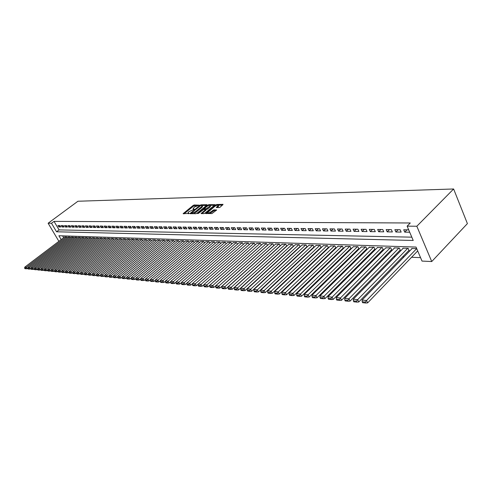 <?xml version="1.0" encoding="UTF-8"?>
<svg xmlns="http://www.w3.org/2000/svg" width="492" height="492" viewBox="0 0 492 492"><rect width="100%" height="100%" fill="white"/><g stroke="black" fill="none" stroke-linecap="round" stroke-linejoin="round"><path stroke-width="0.74" d="M199.383 205.158L194.211 204.967L193.184 205.416L183.129 213.676L189.205 213.454L187.987 212.698L188.768 211.732L194.315 209.291L193.085 208.547L194.672 206.935L199.383 205.158M219.161 207.587L220.244 207.12L223.06 204.352L216.867 204.487L215.797 204.949L205.595 213.473L211.941 213.583L216.671 209.986L213.817 209.863L211.05 211.72C209.125 212.981 207.987 213.257 207.636 212.55L214.832 206.333C216.757 205.078 217.894 204.801 218.245 205.508L216.302 207.47L219.161 207.587M407.118 226.16L416.829 226.24L453.624 188.983L77.933 201.24L48.124 223.233L51.488 223.263L56.543 231.781L413.219 240.459L407.118 226.16L410.285 222.981L54.034 221.382L51.488 223.263M206.935 205.133L206.972 204.697L201.068 204.82L200.029 205.275L189.924 213.614L195.97 213.713L197.028 213.251L206.935 205.133M208.872 204.654L215.121 204.678L204.93 213.184L203.86 213.645L201.087 213.516L205.613 209.586L203.713 209.463L198.448 213.374L197.575 213.59L207.821 205.115L208.872 204.654L209.217 205.324M408.704 250.619L409.147 250.637L408.157 248.337L402.856 248.159L402.997 248.478M399.916 250.305L400.353 250.317L399.363 248.042L394.166 247.863L394.301 248.177M391.3 249.991L391.724 250.01L390.734 247.753L385.777 247.882M382.856 249.69L383.274 249.702L382.284 247.47L377.419 247.599M374.572 249.389L374.984 249.401L373.994 247.193L369.228 247.316M366.454 249.093L366.854 249.112L365.863 246.916L361.189 247.039M358.483 248.811L358.877 248.823L357.893 246.652L353.305 246.769M350.667 248.528L351.054 248.54L350.07 246.394L345.568 246.498M342.998 248.251L343.379 248.263L342.395 246.135L337.979 246.24M335.47 247.98L335.845 247.993L334.868 245.883L330.532 245.988M328.084 247.716L328.453 247.728L327.469 245.637L323.213 245.736M320.833 247.451L321.19 247.464L320.212 245.391L316.036 245.49M313.712 247.193L314.062 247.205L313.084 245.151L308.982 245.244M306.713 246.941L307.057 246.953L306.085 244.918L302.057 245.01M299.843 246.695L300.182 246.707L299.21 244.69L295.249 244.776M293.091 246.455L293.416 246.461L292.457 244.463L288.564 244.549M59.895 225.545L57.933 225.52L58.776 226.941L60.737 226.972L59.895 225.545M63.197 225.582L61.211 225.557L62.053 226.99L64.046 227.021L63.197 225.582M66.543 225.625L64.532 225.6L65.381 227.04L67.392 227.07L66.543 225.625M69.932 225.668L67.896 225.643L68.745 227.089L70.786 227.12L69.932 225.668M73.363 225.711L71.303 225.687L72.152 227.144L74.218 227.175L73.363 225.711M76.838 225.754L74.747 225.73L75.602 227.193L77.699 227.224L76.838 225.754M80.362 225.797L78.24 225.773L79.101 227.249L81.223 227.279L80.362 225.797M83.929 225.84L81.783 225.816L82.644 227.298L84.79 227.335L83.929 225.84M87.539 225.883L85.368 225.859L86.229 227.353L88.406 227.384L87.539 225.883M91.198 225.933L88.997 225.902L89.864 227.409L92.072 227.439L91.198 225.933M94.907 225.976L92.674 225.951L93.548 227.464L95.78 227.495L94.907 225.976M98.664 226.025L96.407 225.994L97.281 227.519L99.544 227.556L98.664 226.025M102.477 226.068L100.183 226.043L101.063 227.575L103.357 227.612L102.477 226.068M106.34 226.117L104.015 226.086L104.894 227.636L107.219 227.667L106.34 226.117M110.251 226.166L107.896 226.135L108.781 227.691L111.137 227.728L110.251 226.166M114.218 226.215L111.832 226.185L112.717 227.753L115.103 227.79L114.218 226.215M118.24 226.265L115.817 226.234L116.709 227.814L119.132 227.851L118.24 226.265M122.317 226.314L119.864 226.283L120.755 227.87L123.209 227.907L122.317 226.314M126.45 226.363L123.966 226.332L124.857 227.937L127.348 227.974L126.45 226.363M130.644 226.418L128.123 226.388L129.021 227.999L131.548 228.036L130.644 226.418M134.9 226.468L132.342 226.437L133.24 228.06L135.804 228.097L134.9 226.468M139.211 226.523L136.616 226.492L137.52 228.122L140.122 228.165L139.211 226.523M143.59 226.578L140.958 226.548L141.862 228.19L144.5 228.227L143.59 226.578M148.03 226.634L145.355 226.597L146.265 228.257L148.941 228.294L148.03 226.634M152.532 226.689L149.82 226.652L150.737 228.325L153.449 228.362L152.532 226.689M157.102 226.744L154.353 226.707L155.269 228.393L158.024 228.436L157.102 226.744M161.745 226.8L158.953 226.769L159.869 228.46L162.667 228.503L161.745 226.8M166.45 226.861L163.615 226.824L164.543 228.528L167.378 228.571L166.45 226.861M171.228 226.917L168.356 226.886L169.279 228.602L172.157 228.645L171.228 226.917M176.081 226.978L173.159 226.941L174.094 228.675L177.015 228.718L176.081 226.978M181.007 227.04L178.042 227.003L178.977 228.749L181.942 228.792L181.007 227.04M186.013 227.101L182.999 227.064L183.934 228.823L186.948 228.866L186.013 227.101M191.093 227.163L188.03 227.126L188.971 228.897L192.034 228.946L191.093 227.163L188.971 228.897M196.246 227.23L193.147 227.187L194.088 228.977L197.194 229.02L196.246 227.23M201.492 227.292L198.338 227.255L199.278 229.051L202.44 229.1L201.492 227.292M206.812 227.359L203.608 227.316L204.555 229.131L207.765 229.18L206.812 227.359M212.224 227.427L208.971 227.384L209.918 229.21L213.177 229.26L212.224 227.427M217.722 227.495L214.414 227.452L215.367 229.297L218.676 229.346L217.722 227.495M223.306 227.562L219.942 227.519L220.902 229.377L224.266 229.426L223.306 227.562M228.989 227.63L225.57 227.587L226.529 229.463L229.948 229.512L228.989 227.63M234.758 227.704L231.283 227.661L232.249 229.549L235.723 229.598L234.758 227.704M240.631 227.778L237.095 227.728L238.06 229.635L241.597 229.69L240.631 227.778M246.597 227.851L243.005 227.802L243.97 229.727L247.568 229.776L246.597 227.851M252.667 227.925L249.013 227.876L249.985 229.813L253.638 229.869L252.667 227.925M258.841 227.999L255.12 227.956L256.098 229.905L259.813 229.961L258.841 227.999M265.12 228.079L261.338 228.03L262.316 229.998L266.098 230.059L265.12 228.079M271.51 228.159L267.66 228.11L268.638 230.096L272.488 230.151L271.51 228.159M278.011 228.239L274.099 228.19L275.077 230.195L278.995 230.25L278.011 228.239M284.628 228.319L280.643 228.27L281.627 230.293L285.612 230.348L284.628 228.319M291.362 228.399L287.31 228.35L288.294 230.391L292.353 230.453L291.362 228.399M298.22 228.485L294.093 228.436L295.083 230.49L299.21 230.551L298.22 228.485M305.206 228.571L300.999 228.522L301.99 230.594L306.196 230.662L305.206 228.571M312.315 228.657L308.035 228.608L309.025 230.699L313.312 230.766L312.315 228.657M319.56 228.749L315.2 228.694L316.19 230.81L320.556 230.877L319.56 228.749M326.94 228.842L322.494 228.786L323.49 230.92L327.936 230.988L326.94 228.842M334.455 228.934L329.929 228.878L330.925 231.031L335.458 231.099L334.455 228.934M342.118 229.026L337.506 228.971L338.508 231.142L343.121 231.215L342.118 229.026M349.929 229.124L345.224 229.069L346.227 231.258L350.931 231.332L349.929 229.124M357.893 229.223L353.096 229.161L354.099 231.381L358.896 231.449L357.893 229.223M366.011 229.321L361.122 229.26L362.124 231.498L367.02 231.572L366.011 229.321M374.295 229.426L369.308 229.364L370.31 231.621L375.298 231.695L374.295 229.426M382.739 229.53L377.653 229.469L378.656 231.75L383.748 231.824L382.739 229.53M391.355 229.635L386.165 229.573L387.173 231.873L392.364 231.953L391.355 229.635M400.15 229.746L394.855 229.678L395.863 232.009L401.158 232.089L400.15 229.746M54.034 221.382L59.065 229.893L411.816 237.162M408.692 229.85L403.717 229.789L404.725 232.138L409.701 232.212M287.217 251.855L287.537 251.867M293.952 252.144L294.327 252.162M300.803 252.445L301.233 252.464M307.783 252.747L308.269 252.771M314.892 253.054L315.433 253.079M322.131 253.374L322.727 253.398M329.499 253.694L330.163 253.718M337.014 254.02L337.74 254.05M344.671 254.352L345.464 254.389M352.469 254.69L353.336 254.727M360.427 255.034L361.362 255.077M368.533 255.391L369.541 255.434M376.804 255.748L377.893 255.797M385.242 256.117L386.404 256.166M393.846 256.492L395.094 256.541M402.628 256.873L403.963 256.929M411.589 257.261L420.555 257.648M62.595 235.852L63.677 237.685M64.673 236.929L66.598 236.904L67.078 237.722M67.976 237.039L69.925 237.021L70.418 237.845M71.322 237.156L73.296 237.132L73.788 237.974M74.71 237.273L76.709 237.242L77.207 238.097M78.142 237.384L80.165 237.359L80.67 238.226M81.617 237.507L83.665 237.476L84.175 238.362M85.134 237.624L87.207 237.599L87.73 238.491M88.695 237.747L90.799 237.716L91.328 238.626M92.305 237.864L94.433 237.839L94.968 238.761M95.965 237.993L98.123 237.962L98.658 238.903M99.667 238.116L101.856 238.085L102.404 239.038M103.425 238.245L105.639 238.214L106.192 239.18M107.225 238.374L109.47 238.343L110.03 239.327M111.081 238.503L113.357 238.472L113.923 239.475M114.987 238.632L117.293 238.602L117.871 239.622M118.947 238.768L121.284 238.737L121.868 239.77M122.963 238.903L125.331 238.872L125.927 239.924M127.034 239.044L129.433 239.007L130.036 240.078M131.161 239.186L133.596 239.149L134.205 240.237M135.343 239.327L137.815 239.29L138.43 240.397M139.587 239.469L142.09 239.432L142.717 240.563M143.892 239.616L146.431 239.579L147.065 240.723M148.252 239.764L150.829 239.727L151.475 240.895M152.68 239.918L155.294 239.875L155.946 241.062M157.169 240.065L159.826 240.028L160.484 241.24M161.727 240.225L164.42 240.182L165.091 241.412M166.351 240.379L169.082 240.336L169.765 241.59M171.044 240.539L173.817 240.496L174.506 241.775M175.804 240.699L178.621 240.656L179.322 241.959M180.638 240.865L183.498 240.816L184.205 242.15M185.546 241.031L188.442 240.982L189.168 242.341M190.527 241.203L193.473 241.154L194.205 242.538M195.582 241.375L198.577 241.32L199.322 242.734M200.724 241.547L203.756 241.498L204.512 242.937M205.939 241.726L209.02 241.67L209.789 243.14M211.234 241.904L214.371 241.849L215.152 243.349M216.621 242.089L219.801 242.033L220.594 243.565M222.089 242.279L225.324 242.218L226.129 243.78M227.642 242.464L230.933 242.402L231.75 244.001M233.294 242.661L236.634 242.593L237.464 244.223M239.032 242.857L242.427 242.79L243.269 244.45M244.862 243.054L248.319 242.987L249.173 244.684L202.095 286.264L201.062 284.339L200.121 285.594L198.11 285.397L198.522 286.166L200.533 286.362L200.121 285.594M250.797 243.257L254.309 243.189L255.182 244.924M256.83 243.46L260.397 243.392L261.283 245.17M262.962 243.669L266.59 243.595L267.494 245.416M269.198 243.884L272.888 243.811L273.81 245.668M275.545 244.1L279.302 244.026L280.231 245.926M281.996 244.321L285.821 244.241L286.768 246.191M411.872 248.786L411.73 248.454L416.706 248.62L366.546 300.501L367.641 302.881L417.69 250.926M61.168 239.586L58.886 235.736L416.041 247.064L422.019 261.08L431.736 261.541L467.4 223.608L453.624 188.983M202.366 206.185L202.55 206.542M431.736 261.541L416.829 226.24M48.124 223.233L58.88 241.314M59.065 229.893L56.543 231.781M58.776 226.941L60.122 225.933M62.053 226.99L63.425 225.969M65.381 227.04L66.764 226M68.745 227.089L70.147 226.037M72.152 227.144L73.572 226.068M75.602 227.193L77.047 226.105M79.101 227.249L80.559 226.142M82.644 227.298L84.12 226.179M86.229 227.353L87.73 226.215M89.864 227.409L91.383 226.246M93.548 227.464L95.085 226.283M97.281 227.519L98.837 226.32M101.063 227.575L102.644 226.357M104.894 227.636L106.493 226.394M108.781 227.691L110.405 226.437M112.717 227.753L114.365 226.474M116.709 227.814L118.375 226.511M120.755 227.87L122.447 226.548M124.857 227.937L126.573 226.584M129.021 227.999L130.761 226.627M133.24 228.06L135.005 226.664M137.52 228.122L139.31 226.701M141.862 228.19L143.682 226.744M146.265 228.257L148.11 226.781M150.737 228.325L152.606 226.824M155.269 228.393L157.169 226.861M159.869 228.46L161.8 226.904M164.543 228.528L166.499 226.947M169.279 228.602L171.265 226.984M174.094 228.675L176.105 227.027M178.977 228.749L181.025 227.07M183.934 228.823L186.013 227.107M194.088 228.977L196.191 227.224M199.278 229.051L201.394 227.292M204.555 229.131L206.677 227.353M209.918 229.21L212.046 227.421M215.367 229.297L217.501 227.488M220.902 229.377L223.042 227.556M226.529 229.463L228.675 227.63M232.249 229.549L234.401 227.698M238.06 229.635L240.225 227.771M243.97 229.727L246.141 227.845M249.985 229.813L252.162 227.919M256.098 229.905L258.282 227.993M262.316 229.998L264.505 228.073M268.638 230.096L270.84 228.147M275.077 230.195L277.285 228.227M281.627 230.293L283.841 228.306M288.294 230.391L290.514 228.393M295.083 230.49L297.309 228.472M301.99 230.594L304.222 228.559M309.025 230.699L311.264 228.645M316.19 230.81L318.435 228.737M323.49 230.92L325.741 228.823M330.925 231.031L333.182 228.915M338.508 231.142L340.765 229.014M346.227 231.258L348.496 229.106M354.099 231.381L356.374 229.204M362.124 231.498L364.4 229.303M370.31 231.621L372.592 229.401M378.656 231.75L380.943 229.506M387.173 231.873L389.461 229.61M395.863 232.009L398.151 229.721M404.725 232.138L407.025 229.832M193.294 208.934L193.596 209.604M188.196 213.091L188.516 213.768M197.255 205.607L193.547 206.105L184.063 213.805M191.431 213.282L190.859 213.749M206.585 205.416L202.046 205.508M200.853 205.428L191.296 213.024L192.138 213.116L195.496 211.658L201.425 206.812L202.175 205.877L200.853 205.428M193.141 213.731L195.865 212.359L195.496 211.658M202.335 206.173L202.544 206.578L201.788 207.513L195.865 212.359M210.047 205.348L214.543 205.256M202.021 213.663L205.908 210.17M203.756 209.463L204.414 208.915M209.549 206.449L210.17 205.674C209.826 204.998 208.706 205.269 206.818 206.505L204.291 208.676L206.191 208.799L209.549 206.449L209.912 207.163L210.355 206.031M204.358 208.811L204.66 209.444M209.912 207.163L207.618 209.051L205.613 209.53M218.417 205.853L218.608 206.234L217.249 207.618M207.827 212.925L208.134 213.614M209.149 213.602L211.425 212.446L211.05 211.72M216.105 210.558L214.186 210.582L211.425 212.446M207.63 212.722L206.535 213.626M222.685 205.09L218.147 205.182M66.432 236.904L26.359 267.279L24.791 267.125L64.784 236.849M25.695 268.208L24.6 268.103L24.957 268.675L26.051 268.786L25.695 268.208L26.359 267.279L27.244 268.712L27.767 268.312M24.791 267.125L24.6 268.103M26.051 268.786L27.244 268.712M69.759 237.015L29.526 267.587L27.939 267.433L68.093 236.959M28.862 268.527L27.749 268.417L28.106 268.989L29.219 269.099L28.862 268.527L29.526 267.587L30.418 269.032L30.959 268.614M27.939 267.433L27.749 268.417M29.219 269.099L30.418 269.032M73.13 237.126L32.736 267.9L31.131 267.746L71.438 237.07M32.066 268.847L30.941 268.73L31.297 269.315L32.423 269.425L32.066 268.847L32.736 267.9L33.628 269.352L34.194 268.921M31.131 267.746L30.941 268.73M32.423 269.425L33.628 269.352M76.537 237.236L35.99 268.22L34.36 268.06L74.827 237.181M35.313 269.167L34.169 269.056L34.526 269.634L35.67 269.751L35.313 269.167L35.99 268.22L36.882 269.678L37.472 269.229M34.36 268.06L34.169 269.056M35.67 269.751L36.882 269.678M79.993 237.353L39.28 268.54L37.632 268.38L78.259 237.298M38.597 269.499L37.441 269.382L37.804 269.967L38.96 270.083L38.597 269.499L39.28 268.54L40.178 270.01L40.793 269.542M37.632 268.38L37.441 269.382M38.96 270.083L40.178 270.01M83.486 237.47L42.619 268.866L40.947 268.7L81.734 237.415M41.931 269.831L40.756 269.714L41.119 270.299L42.294 270.422L41.931 269.831L42.619 268.866L43.524 270.342L44.151 269.856M40.947 268.7L40.756 269.714M42.294 270.422L43.524 270.342M87.029 237.593L45.996 269.198L44.305 269.032L85.251 237.531M45.307 270.163L44.12 270.047L44.483 270.643L45.67 270.76L45.307 270.163L45.996 269.198L46.906 270.686L47.558 270.176M44.305 269.032L44.12 270.047M45.67 270.76L46.906 270.686M90.62 237.71L49.428 269.53L47.706 269.364L88.818 237.648M48.726 270.508L47.521 270.385L47.89 270.981L49.089 271.104L48.726 270.508L49.428 269.53L50.332 271.03L51.014 270.502M47.706 269.364L47.521 270.385M49.089 271.104L50.332 271.03M94.255 237.833L52.896 269.868L51.156 269.702L92.428 237.771M52.195 270.852L50.971 270.729L51.34 271.332L52.558 271.455L52.195 270.852L52.896 269.868L53.812 271.375L54.514 270.834M51.156 269.702L50.971 270.729M52.558 271.455L53.812 271.375M97.933 237.956L56.414 270.213L54.649 270.04L96.088 237.894M55.707 271.203L54.471 271.08L54.84 271.682L56.07 271.805L55.707 271.203L56.414 270.213L57.33 271.732L58.062 271.166M54.649 270.04L54.471 271.08M56.07 271.805L57.33 271.732M101.666 238.079L59.981 270.563L58.191 270.385L99.796 238.017M59.268 271.559L58.013 271.43L58.382 272.039L59.637 272.168L59.268 271.559L59.981 270.563L60.903 272.088L61.654 271.498M58.191 270.385L58.013 271.43M59.637 272.168L60.903 272.088M105.448 238.208L63.597 270.914L61.783 270.735L103.548 238.14M62.878 271.916L61.605 271.787L61.98 272.402L63.247 272.531L62.878 271.916L63.597 270.914L64.52 272.451L65.301 271.842M61.783 270.735L61.605 271.787M63.247 272.531L64.52 272.451M109.279 238.337L67.263 271.27L65.424 271.092L107.354 238.269M66.537 272.279L65.251 272.156L65.621 272.771L66.906 272.9L66.537 272.279L67.263 271.27L68.191 272.82L68.997 272.187M65.424 271.092L65.251 272.156M66.906 272.9L68.191 272.82M113.16 238.466L70.977 271.633L69.114 271.455L111.21 238.399M70.245 272.654L68.941 272.519L69.317 273.14L70.62 273.275L70.245 272.654L70.977 271.633L71.912 273.195L72.742 272.537M69.114 271.455L68.941 272.519M70.62 273.275L71.912 273.195M117.096 238.595L74.747 272.002L72.859 271.818L115.122 238.528M74.009 273.023L72.687 272.894L73.062 273.521L74.384 273.657L74.009 273.023L74.747 272.002L75.682 273.57L76.543 272.894M72.859 271.818L72.687 272.894M74.384 273.657L75.682 273.57M121.087 238.731L78.566 272.377L76.654 272.187L119.082 238.663M77.822 273.404L76.481 273.275L76.857 273.903L78.197 274.038L77.822 273.404L78.566 272.377L79.507 273.958L80.393 273.251M76.654 272.187L76.481 273.275M78.197 274.038L79.507 273.958M125.128 238.866L82.447 272.752L80.497 272.568L123.098 238.798M81.697 273.792L80.331 273.657L80.713 274.29L82.072 274.425L81.697 273.792L82.447 272.752L83.388 274.345L84.304 273.62M80.497 272.568L80.331 273.657M82.072 274.425L83.388 274.345M129.23 239.001L86.377 273.14L84.403 272.949L127.17 238.934M85.62 274.185L84.237 274.044L84.618 274.684L85.995 274.825L85.62 274.185L86.377 273.14L87.324 274.739L88.265 273.989M84.403 272.949L84.237 274.044M85.995 274.825L87.324 274.739M133.387 239.143L90.362 273.527L88.363 273.331L131.303 239.069M89.599 274.579L88.197 274.438L88.578 275.083L89.981 275.225L89.599 274.579L90.362 273.527L91.315 275.139L92.287 274.358M88.363 273.331L88.197 274.438M89.981 275.225L91.315 275.139M137.6 239.284L94.409 273.921L92.379 273.724L135.484 239.21M93.64 274.985L92.219 274.844L92.601 275.489L94.021 275.631L93.64 274.985L94.409 273.921L95.362 275.551L96.364 274.739M92.379 273.724L92.219 274.844M94.021 275.631L95.362 275.551M141.874 239.426L98.511 274.327L96.45 274.124L139.728 239.352M97.736 275.391L96.297 275.249L96.678 275.901L98.123 276.043L97.736 275.391L98.511 274.327L99.47 275.963L100.503 275.126M96.45 274.124L96.297 275.249M98.123 276.043L99.47 275.963M146.21 239.573L102.68 274.733L100.589 274.53L144.033 239.499M101.893 275.803L100.436 275.661L100.817 276.32L102.281 276.467L101.893 275.803L102.68 274.733L103.64 276.381L104.704 275.514M100.589 274.53L100.436 275.661M102.281 276.467L103.64 276.381M150.607 239.715L106.905 275.145L104.784 274.936L148.4 239.641M106.112 276.227L104.63 276.08L105.017 276.738L106.5 276.891L106.112 276.227L106.905 275.145L107.871 276.805L108.966 275.907M104.784 274.936L104.63 276.08M106.5 276.891L107.871 276.805M155.072 239.868L111.192 275.563L109.04 275.354L152.834 239.795M110.399 276.652L108.892 276.504L109.279 277.168L110.786 277.322L110.399 276.652L111.192 275.563L112.164 277.236L113.295 276.313M109.04 275.354L108.892 276.504M110.786 277.322L112.164 277.236M159.599 240.016L115.546 275.987L113.363 275.772L157.323 239.942M114.747 277.088L113.215 276.935L113.603 277.605L115.134 277.759L114.747 277.088L115.546 275.987L116.518 277.673L117.686 276.719M113.363 275.772L113.215 276.935M115.134 277.759L116.518 277.673M164.187 240.17L119.968 276.418L117.748 276.203L161.88 240.096M119.156 277.525L117.606 277.371L117.994 278.048L119.55 278.208L119.156 277.525L119.968 276.418L120.946 278.115L122.145 277.131M117.748 276.203L117.606 277.371M119.55 278.208L120.946 278.115M168.848 240.33L124.458 276.861L122.2 276.639L166.511 240.25M123.64 277.974L122.065 277.814L122.453 278.497L124.033 278.656L123.64 277.974L124.458 276.861L125.435 278.564L126.672 277.55M122.2 276.639L122.065 277.814M124.033 278.656L125.435 278.564M173.578 240.483L129.015 277.303L126.727 277.082L171.204 240.403M128.191 278.429L126.585 278.269L126.979 278.952L128.584 279.118L128.191 278.429L129.015 277.303L129.999 279.025L131.266 277.974M126.727 277.082L126.585 278.269M128.584 279.118L129.999 279.025M178.375 240.65L133.639 277.752L131.315 277.531L175.97 240.563M132.809 278.884L131.186 278.724L131.579 279.419L133.203 279.579L132.809 278.884L133.639 277.752L134.63 279.487L135.933 278.404M131.315 277.531L131.186 278.724M133.203 279.579L134.63 279.487M183.252 240.809L138.338 278.214L135.983 277.986L180.804 240.729M137.502 279.358L135.847 279.192L136.247 279.887L137.895 280.053L137.502 279.358L138.338 278.214L139.328 279.96L140.675 278.841M135.983 277.986L135.847 279.192M137.895 280.053L139.328 279.96M188.196 240.975L143.117 278.681L140.718 278.447L185.712 240.889M142.268 279.831L140.589 279.665L140.989 280.366L142.668 280.532L142.268 279.831L143.117 278.681L144.107 280.44L145.491 279.284M140.718 278.447L140.589 279.665M142.668 280.532L144.107 280.44M193.221 241.142L147.963 279.155L145.527 278.915L190.699 241.062M147.108 280.311L145.404 280.145L145.804 280.852L147.508 281.024L147.108 280.311L147.963 279.155L148.959 280.926L150.386 279.733M145.527 278.915L145.404 280.145M147.508 281.024L148.959 280.926M198.319 241.314L152.889 279.634L150.417 279.394L195.761 241.228M152.028 280.803L150.3 280.631L150.7 281.344L152.428 281.516L152.028 280.803L152.889 279.634L153.891 281.424L155.355 280.188M150.417 279.394L150.3 280.631M152.428 281.516L153.891 281.424M203.497 241.486L157.895 280.126L155.386 279.88L200.896 241.4M157.028 281.301L155.269 281.129L155.669 281.842L157.428 282.021L157.028 281.301L157.895 280.126L158.904 281.928L160.404 280.649M155.386 279.88L155.269 281.129M157.428 282.021L158.904 281.928M208.756 241.664L162.987 280.618L160.429 280.372L206.117 241.572M162.108 281.805L160.318 281.627L160.724 282.353L162.514 282.531L162.108 281.805L162.987 280.618L163.996 282.439L165.54 281.117M160.429 280.372L160.318 281.627M162.514 282.531L163.996 282.439M214.1 241.843L168.159 281.129L165.558 280.87L211.419 241.75M167.268 282.322L165.453 282.144L165.859 282.869L167.674 283.054L167.268 282.322L168.159 281.129L169.168 282.955L170.755 281.596M165.558 280.87L165.453 282.144M167.674 283.054L169.168 282.955M219.53 242.021L173.412 281.639L170.773 281.381L216.806 241.935M172.52 282.845L170.669 282.66L171.081 283.398L172.926 283.583L172.52 282.845L173.412 281.639L174.432 283.484L176.062 282.082M170.773 281.381L170.669 282.66M172.926 283.583L174.432 283.484M225.041 242.205L178.762 282.162L176.075 281.898L222.273 242.113M177.852 283.38L175.976 283.189L176.382 283.933L178.264 284.124L177.852 283.38L178.762 282.162L179.783 284.019L181.456 282.574M176.075 281.898L175.976 283.189M178.264 284.124L179.783 284.019M230.65 242.396L184.192 282.691L181.468 282.426L227.833 242.304M183.282 283.921L181.37 283.73L181.782 284.474L183.688 284.665L183.282 283.921L184.192 282.691L185.22 284.567L186.935 283.072M181.468 282.426L181.37 283.73M183.688 284.665L185.22 284.567M236.345 242.587L189.721 283.232L186.948 282.962L233.485 242.488M188.799 284.468L186.855 284.271L187.267 285.028L189.211 285.225L188.799 284.468L189.721 283.232L190.748 285.12L192.513 283.577M186.948 282.962L186.855 284.271M189.211 285.225L190.748 285.12M242.132 242.777L195.342 283.779L192.52 283.503L239.229 242.685M194.408 285.028L192.433 284.831L192.846 285.594L194.826 285.791L194.408 285.028L195.342 283.779L196.376 285.686L198.19 284.093M192.52 283.503L192.433 284.831M194.826 285.791L196.376 285.686M248.017 242.974L201.062 284.339L198.19 284.056L245.065 242.876M198.19 284.056L198.11 285.397M200.533 286.362L202.095 286.264M254.007 243.177L206.88 284.905L203.959 284.622L251 243.079M205.927 286.178L203.885 285.969L204.297 286.744L206.345 286.953L205.927 286.178L206.88 284.905L207.919 286.848L255.163 244.893M203.959 284.622L203.885 285.969M206.345 286.953L207.919 286.848M260.09 243.38L212.796 285.483L209.826 285.194L257.033 243.276M211.837 286.762L209.758 286.559L210.176 287.334L212.255 287.543L211.837 286.762L212.796 285.483L213.842 287.439L261.258 245.108M209.826 285.194L209.758 286.559M212.255 287.543L213.842 287.439M266.277 243.589L218.823 286.073L215.797 285.778L263.171 243.485M217.851 287.365L215.736 287.156L216.154 287.937L218.27 288.152L217.851 287.365L218.823 286.073L219.869 288.048L267.451 245.33M215.797 285.778L215.736 287.156M218.27 288.152L219.869 288.048M272.574 243.798L224.955 286.67L221.874 286.375L269.413 243.694M223.977 287.974L221.818 287.758L222.236 288.552L224.395 288.767L223.977 287.974L224.955 286.67L226.006 288.663L273.755 245.551M221.874 286.375L221.818 287.758M224.395 288.767L226.006 288.663M278.976 244.014L231.197 287.285L228.06 286.977L275.76 243.903M230.207 288.595L228.011 288.38L228.436 289.179L230.625 289.401L230.207 288.595L231.197 287.285L232.249 289.29L280.163 245.779M228.06 286.977L228.011 288.38M230.625 289.401L232.249 289.29M285.489 244.229L237.556 287.9L234.364 287.592L282.217 244.118M236.554 289.228L234.321 289.007L234.739 289.813L236.978 290.04L236.554 289.228L237.556 287.9L238.614 289.929L286.682 246.006M234.364 287.592L234.321 289.007M236.978 290.04L238.614 289.929M292.125 244.45L244.026 288.533L240.779 288.22L288.792 244.34M243.017 289.874L240.742 289.647L241.166 290.458L243.442 290.686L243.017 289.874L244.026 288.533L245.09 290.575L293.318 246.246M240.779 288.22L240.742 289.647M243.442 290.686L245.09 290.575M298.872 244.678L250.625 289.179L247.31 288.853L295.483 244.567M249.598 290.526L247.279 290.298L247.704 291.116L250.022 291.35L249.598 290.526L250.625 289.179L251.683 291.239L300.077 246.48M247.31 288.853L247.279 290.298M250.022 291.35L251.683 291.239M305.741 244.905L257.341 289.837L253.964 289.505L302.291 244.795M256.301 291.196L253.94 290.963L254.364 291.787L256.726 292.027L256.301 291.196L257.341 289.837L258.405 291.916L306.947 246.726M253.964 289.505L253.94 290.963M256.726 292.027L258.405 291.916M312.734 245.139L264.179 290.501L260.742 290.169L309.222 245.022M263.134 291.879L260.729 291.639L261.154 292.476L263.558 292.715L263.134 291.879L264.179 290.501L265.25 292.599L313.951 246.972M260.742 290.169L260.729 291.639M263.558 292.715L265.25 292.599M319.855 245.379L271.154 291.184L267.654 290.84L316.276 245.262M270.096 292.574L267.642 292.328L268.072 293.171L270.526 293.416L270.096 292.574L271.154 291.184L272.224 293.3L321.073 247.224M267.654 290.84L267.642 292.328M270.526 293.416L272.224 293.3M327.106 245.625L278.263 291.879L274.69 291.528L323.465 245.502M277.193 293.281L274.69 293.029L275.12 293.884L277.623 294.13L277.193 293.281L278.263 291.879L279.339 294.013L328.336 247.476M274.69 291.528L274.69 293.029M277.623 294.13L279.339 294.013M334.492 245.871L285.508 292.586L281.867 292.23L330.784 245.748M284.425 294.001L281.879 293.749L282.31 294.603L284.856 294.862L284.425 294.001L285.508 292.586L286.584 294.745L335.728 247.734M281.867 292.23L281.879 293.749M284.856 294.862L286.584 294.745M342.014 246.123L292.9 293.306L289.185 292.943L338.238 245.994M291.799 294.733L289.204 294.474L289.634 295.341L292.23 295.606L291.799 294.733L292.9 293.306L293.976 295.483L343.256 247.999M289.185 292.943L289.204 294.474M292.23 295.606L293.976 295.483M349.683 246.375L300.434 294.044L296.645 293.675L345.833 246.252M299.32 295.483L296.67 295.218L297.106 296.098L299.757 296.362L299.32 295.483L300.434 294.044L301.516 296.239L350.931 248.269M296.645 293.675L296.67 295.218M299.757 296.362L301.516 296.239M357.499 246.64L308.115 294.794L304.253 294.419L353.576 246.51M306.996 296.252L304.29 295.981L304.726 296.867L307.426 297.137L306.996 296.252L308.115 294.794L309.204 297.014L358.754 248.546M304.253 294.419L304.29 295.981M307.426 297.137L309.204 297.014M365.464 246.904L315.956 295.557L312.014 295.175L361.46 246.775M314.818 297.027L312.063 296.756L312.5 297.648L315.255 297.924L314.818 297.027L315.956 295.557L317.045 297.801L366.724 248.829M312.014 295.175L312.063 296.756M315.255 297.924L317.045 297.801M373.582 247.175L323.957 296.338L319.935 295.95L369.504 247.039M322.807 297.826L319.991 297.543L320.427 298.447L323.244 298.73L322.807 297.826L323.957 296.338L325.046 298.601L374.855 249.112M319.935 295.95L319.991 297.543M323.244 298.73L325.046 298.601M381.866 247.458L332.125 297.137L328.023 296.738L377.702 247.316M330.956 298.638L328.084 298.349L328.521 299.259L331.393 299.554L330.956 298.638L332.125 297.137L333.213 299.425L383.139 249.401M328.023 296.738L328.084 298.349M331.393 299.554L333.213 299.425M390.31 247.734L340.458 297.955L336.27 297.543L386.066 247.593M339.277 299.468L336.35 299.173L336.786 300.095L339.72 300.391L339.277 299.468L340.458 297.955L341.553 300.261L391.589 249.696M336.27 297.543L336.35 299.173M339.72 300.391L341.553 300.261M398.926 248.023L348.969 298.785L344.695 298.367L394.596 247.882M347.776 300.317L344.781 300.015L345.218 300.944L348.213 301.245L347.776 300.317L348.969 298.785L350.064 301.116L400.211 249.998M344.695 298.367L344.781 300.015M348.213 301.245L350.064 301.116M407.714 248.319L357.666 299.634L353.293 299.204L403.299 248.171M356.454 301.178L353.397 300.876L353.834 301.811L356.891 302.119L356.454 301.178L357.666 299.634L358.76 301.99L409.006 250.305M353.293 299.204L353.397 300.876M356.891 302.119L358.76 301.99M365.316 302.063L362.192 301.75L362.635 302.697L365.759 303.017L365.316 302.063L366.546 300.501L362.081 300.065L412.173 248.466M362.081 300.065L362.192 301.75M365.759 303.017L367.641 302.881M193.946 209.506L193.676 208.989M188.848 213.669L188.571 213.147M183.608 213.811L183.375 213.368M193.547 206.105L193.184 205.416M194.574 205.662L194.211 204.967M190.398 213.756L190.164 213.313M200.232 205.668L200.029 205.275M201.376 205.422L201.068 204.82M191.751 213.743L191.425 213.122M192.464 213.737L192.138 213.116M201.788 207.513L201.425 206.812M201.56 213.663L201.326 213.214M205.742 210.601L205.373 209.881M208.122 205.705L207.821 205.115M204.807 209.444L204.487 208.829M206.56 209.512L206.191 208.799M207.618 209.051L207.249 208.337M216.763 207.63L216.535 207.181M217.993 207.003L217.624 206.277M213.11 211.05L212.735 210.33M214.186 210.582L213.817 209.863M206.068 213.626L205.834 213.177M216.105 205.545L215.797 204.949M217.206 205.152L216.867 204.487M191.665 213.725L191.339 213.11M202.544 206.578L202.175 205.877M205.982 210.305L205.613 209.586M210.539 206.388L210.17 205.674M218.608 206.234L218.245 205.508"/></g></svg>
